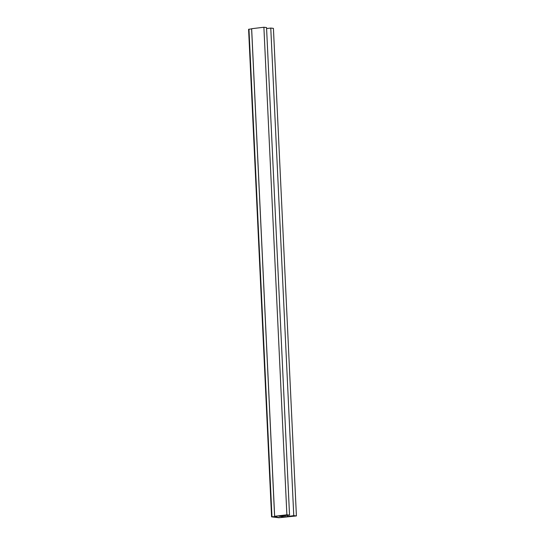 <?xml version="1.0" encoding="UTF-8"?>
<svg xmlns="http://www.w3.org/2000/svg" width="545" height="545" viewBox="0 0 545 545"><rect width="100%" height="100%" fill="white"/><g stroke="black" fill="none" stroke-linecap="round" stroke-linejoin="round"><path stroke-width="0.82" d="M296.412 515.931L293.762 515.625L285.035 516.885L282.746 516.749L278.965 516.169L289.538 515.127L286.881 514.814L274.646 516.279L276.962 516.551L272.745 516.783L280.3 517.621L296.412 515.931L273.42 28.367L270.77 28.054L266.594 28.558M293.762 515.625L270.77 28.054M287.637 516.353L287.597 515.359M285.035 516.885L284.981 515.672M283.291 516.68L283.257 515.836M282.746 516.749L282.698 515.774M280.709 516.374L280.689 515.965M289.538 515.127L266.546 27.563L263.889 27.25L251.654 28.715L274.646 516.279M286.881 514.814L263.889 27.25M251.661 28.878L248.588 29.294L271.58 516.858L271.962 516.762L248.97 29.198M271.962 516.762L276.962 516.551L272.234 516.81M272.234 516.844L279.449 517.689L283.019 517.26L278.938 517.75L271.58 516.858M274.612 516.442L251.62 28.878"/></g></svg>
